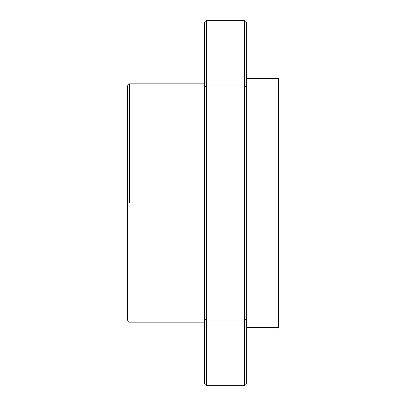 <?xml version="1.0" encoding="UTF-8"?>
<svg xmlns="http://www.w3.org/2000/svg" width="406" height="406" viewBox="0 0 406 406"><rect width="100%" height="100%" fill="white"/><g stroke="black" fill="none" stroke-linecap="round" stroke-linejoin="round"><path stroke-width="0.61" d="M204.325 22.284L206.309 20.3L204.325 22.284L204.325 383.716L204.325 86.737L206.309 86.016L206.309 20.3L206.309 319.984L204.325 319.263L206.309 319.984L206.309 385.7L206.309 86.016L244.701 86.016L244.701 20.3L244.701 319.984L206.309 319.984L244.701 319.984L244.701 385.7L244.701 319.984L246.691 319.263L244.701 319.984L244.701 86.016L246.691 86.737L246.691 22.284L246.691 86.737L244.701 86.016L206.309 86.016L204.325 86.737L204.325 22.284M129.524 203L129.524 83.849L127.535 85.833L127.535 320.167L129.524 322.151L127.535 320.167L127.535 85.833L129.524 83.849L129.524 203L204.325 203L129.524 203M246.691 383.716L246.691 86.737L246.691 383.716L244.701 385.7L206.309 385.7L204.325 383.716M278.465 203L246.691 203L278.465 203L278.465 78.551L278.465 327.449L278.465 203M129.524 322.151L204.325 322.151M129.524 83.849L204.325 83.849M206.309 20.3L244.701 20.3L246.691 22.284M246.691 327.449L278.465 327.449M246.691 78.551L278.465 78.551"/></g></svg>
